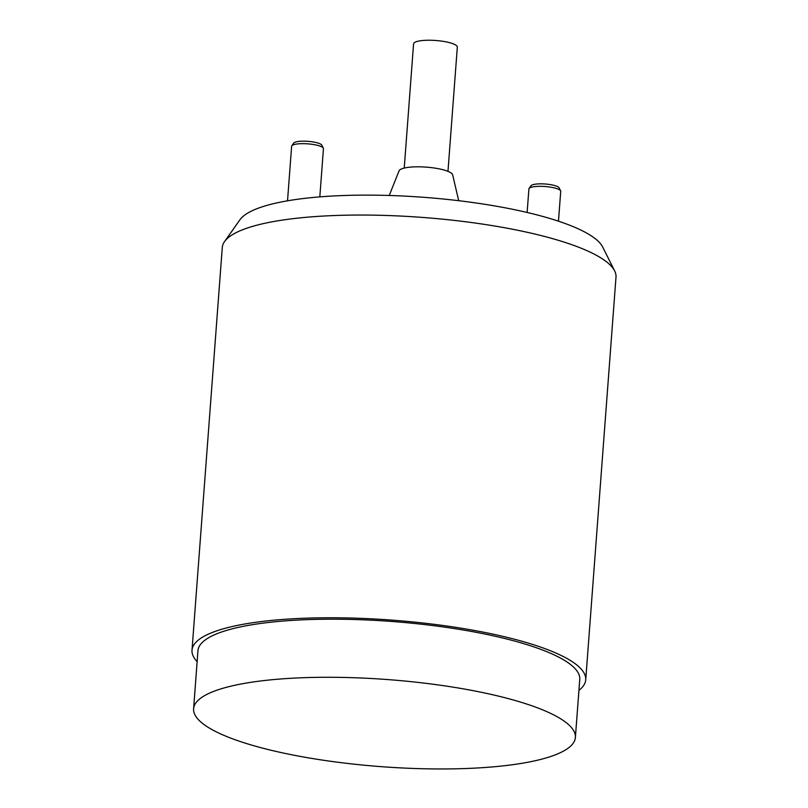 <?xml version="1.0" encoding="UTF-8"?>
<svg xmlns="http://www.w3.org/2000/svg" width="808" height="808" viewBox="0 0 808 808"><rect width="100%" height="100%" fill="white"/><g stroke="black" fill="none" stroke-linecap="round" stroke-linejoin="round"><path stroke-width="1.21" d="M302.788 756.864A191.435 43.662 -175.7 0 0 575.387 737.472A191.435 43.662 -175.7 0 0 387.769 679.579A191.435 43.662 -175.7 0 0 193.597 708.768A191.435 43.662 -175.7 0 0 302.788 756.864M575.387 737.472L579.76 679.387A191.435 43.662 -175.7 0 0 392.132 621.493A191.435 43.662 -175.7 0 0 197.96 650.682L193.597 708.768M578.932 690.355A197.415 45.026 -175.7 0 0 585.719 679.841A197.415 45.026 -175.7 0 0 392.234 620.14A197.415 45.026 -175.7 0 0 192.001 650.238A197.415 45.026 -175.7 0 0 197.142 661.651M224.543 241.592L239.905 219.806A183.598 41.875 4.3 0 1 424.028 197.334A183.598 41.875 4.3 0 1 602.717 247.086L614.646 270.922A197.415 45.026 -175.7 0 0 422.513 217.423A197.415 45.026 -175.7 0 0 224.543 241.592A197.415 45.026 -175.7 0 0 222.281 247.521L192.001 650.238M585.719 679.841L615.999 277.134A197.415 45.026 -175.7 0 0 614.646 270.922M529.078 188.466L531.008 185.749A14.231 3.242 4.3 0 1 545.269 184.012A14.231 3.242 4.3 0 1 559.116 187.86L560.611 190.839A15.958 3.636 -175.7 0 0 545.077 186.517A15.958 3.636 -175.7 0 0 529.078 188.466A15.958 3.636 -175.7 0 0 528.897 188.951L527.129 212.464M558.469 221.19L560.712 191.344A15.958 3.636 -175.7 0 0 560.611 190.839M404.232 168.064L413.575 43.844A21.937 5 4.3 0 1 444.804 41.622A21.937 5 4.3 0 1 457.318 47.127L447.975 171.357M389.234 195.486L399.081 170.811A26.927 6.141 4.3 0 1 401.556 168.902A26.927 6.141 4.3 0 1 431.007 167.589A26.927 6.141 4.3 0 1 452.652 174.841L458.712 200.707M291.809 145.804L293.728 143.087A14.231 3.242 4.3 0 1 308 141.339A14.231 3.242 4.3 0 1 321.847 145.198L323.331 148.177A15.958 3.636 -175.7 0 0 307.808 143.854A15.958 3.636 -175.7 0 0 291.809 145.804A15.958 3.636 -175.7 0 0 291.627 146.288L287.527 200.818M319.816 196.879L323.442 148.672A15.958 3.636 -175.7 0 0 323.331 148.177"/></g></svg>
